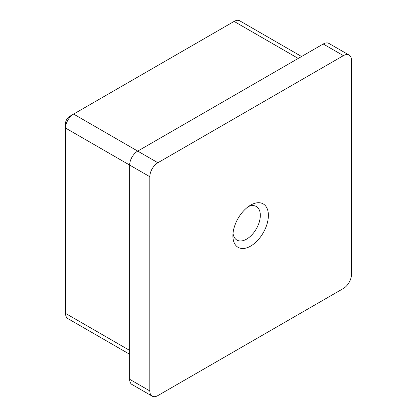 <?xml version="1.0" encoding="UTF-8"?>
<svg xmlns="http://www.w3.org/2000/svg" width="417" height="417" viewBox="0 0 417 417"><rect width="100%" height="100%" fill="white"/><g stroke="black" fill="none" stroke-linecap="round" stroke-linejoin="round"><path stroke-width="0.63" d="M250.643 205.122L250.643 205.122A25.093 14.491 -60 0 1 268.386 215.37A25.093 14.491 -60 0 1 250.643 246.103A25.093 14.491 -60 0 1 232.9 235.86A25.093 14.491 -60 0 1 250.643 205.122L250.643 205.122M233.03 233.306A19.39 11.196 120 0 0 236.913 240.077A19.39 11.196 120 0 0 246.609 239.118A19.39 11.196 120 0 0 259.28 222.032A19.39 11.196 120 0 0 256.304 206.493A19.39 11.196 120 0 0 248.496 206.514M149.823 176.714L149.823 390.927A11.405 6.583 120 0 0 152.184 396.15A11.405 6.583 120 0 0 157.887 395.587L343.399 288.481A11.405 6.583 120 0 0 351.463 274.511L351.463 60.298A11.405 6.583 120 0 0 349.102 55.075A11.405 6.583 120 0 0 343.399 55.643L157.887 162.745A11.405 6.583 120 0 0 149.823 176.714L129.656 165.075L129.656 379.288L149.823 390.927M152.184 396.15L132.022 384.51A11.405 6.583 -60 0 1 129.656 379.288M301.574 56.509L239.811 20.85A11.405 6.583 120 0 0 234.109 21.413L73.6 114.086A11.405 6.583 120 0 0 65.537 128.055L129.656 165.075A11.405 6.583 -60 0 1 137.725 151.105L157.887 162.745M343.399 55.643L323.238 43.999L137.725 151.105L73.6 114.086L69.566 116.411A5.702 3.294 -60 0 0 65.537 123.396L65.537 313.391A11.405 6.583 120 0 0 67.898 318.614L129.656 354.273M323.238 43.999A11.405 6.583 -60 0 1 328.94 43.436L349.102 55.075M65.537 313.391L129.656 350.416M298.233 58.437L234.109 21.413"/></g></svg>
